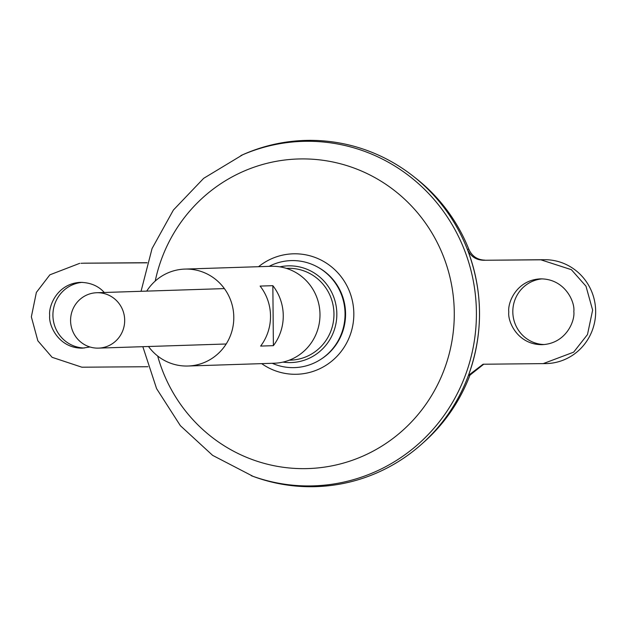 <?xml version="1.0" encoding="UTF-8"?>
<svg xmlns="http://www.w3.org/2000/svg" width="627" height="627" viewBox="0 0 627 627"><rect width="100%" height="100%" fill="white"/><g stroke="black" fill="none" stroke-linecap="round" stroke-linejoin="round"><path stroke-width="0.94" d="M304.816 140.448A173.185 169.078 88.1 0 1 308.907 140.362A173.185 169.078 88.1 0 1 413.185 176.179A173.185 169.078 88.1 0 1 468.071 376.38A173.185 169.078 88.1 0 1 421.846 443.971A173.185 169.078 88.1 0 1 316.016 486.638M483.754 364.193L469.944 375.158L468.471 375.377L483.072 364.232L546.619 363.582A51.955 50.724 -91.9 0 0 595.65 310.639A51.955 50.724 -91.9 0 0 544.479 259.703L483.48 260.268L540.858 259.813L571.362 269.673L585.986 286.202L592.633 310.122L587.483 334.552L573.65 352.162L543.006 363.699M483.48 260.268C475.901 259.978 470.532 256.325 467.366 249.319C483.19 291.218 483.558 333.235 468.471 375.377M467.366 249.319L468.847 249.295C472.006 256.239 477.343 259.86 484.851 260.15M413.185 176.179L415.999 178.389A170.215 166.179 88.1 0 1 468.847 249.295M469.944 375.158A170.215 166.179 88.1 0 1 424.51 441.588L421.846 443.971M318.132 267.337A52.989 51.727 88.1 0 1 345.54 312.403A52.989 51.727 88.1 0 1 321.102 359.146M141.044 291.296L152.063 248.535L173.397 210.037L203.665 178.334L242.814 154.697A173.185 169.078 88.1 0 1 308.899 140.362A173.185 169.078 88.1 0 1 477.116 342.773A173.185 169.078 88.1 0 1 253.222 476.426L212.624 455.359L180.372 425.686L156.593 388.638L142.838 346.684M147.079 262.815L83.367 263.207A51.955 50.724 88.1 0 1 84.59 263.175L147.118 262.705M542.065 278.874A32.902 32.126 -91.9 0 0 512.831 312.701A32.902 32.126 -91.9 0 0 544.205 344.544M84.284 348.024A32.902 32.126 88.1 0 1 52.919 315.373A32.902 32.126 88.1 0 1 82.168 282.354M97.389 292.715A27.713 27.055 88.1 0 1 124.679 319.888A27.713 27.055 88.1 0 1 98.533 348.118A27.713 27.055 88.1 0 1 70.592 321.298A27.713 27.055 88.1 0 1 96.738 292.731A27.713 27.055 88.1 0 1 97.389 292.715M269.101 266.357A53.53 52.26 88.1 0 1 292.323 260.581A53.53 52.26 88.1 0 1 344.035 324.7A53.53 52.26 88.1 0 1 272.236 363.292M573.83 311.517C575.124 321.032 566.04 343.447 542.386 344.662C517.926 344.999 507.47 321.761 508.795 312.027C507.502 302.504 516.585 280.097 540.239 278.882C564.7 278.537 575.155 301.783 573.83 311.517M79.762 263.316L49.862 274.83L36.366 292.433L31.35 316.854L37.839 340.782L52.112 357.319L81.878 367.203L147.941 366.724M104.286 292.488C98.376 285.92 90.406 282.542 80.366 282.362C57.292 283.553 48.428 305.96 49.698 315.483C48.404 325.209 58.609 348.463 82.482 348.142L89.92 346.974M146.726 291.108A48.491 47.338 88.1 0 1 184.879 269.085A48.491 47.338 88.1 0 1 186.031 269.061A48.491 47.338 88.1 0 1 233.785 316.604A48.491 47.338 88.1 0 1 188.022 366.019A48.491 47.338 88.1 0 1 148.513 346.504M184.879 269.085L271.076 266.295A48.491 47.338 88.1 0 1 272.22 266.271A48.491 47.338 88.1 0 1 319.974 313.821A48.491 47.338 88.1 0 1 274.211 363.229L188.022 366.019M260.111 286.084L272.855 285.677A48.491 47.338 88.1 0 1 273.38 345.665L260.636 346.08A48.491 47.338 -91.9 0 0 260.111 286.084M272.855 285.677L273.38 345.665M258.551 266.702A60.247 58.82 88.1 0 1 294.478 253.794A60.247 58.82 88.1 0 1 351.261 331.738A60.247 58.82 88.1 0 1 261.686 363.636M155.23 281.045A154.877 151.201 88.1 0 1 301.72 158.913A154.877 151.201 88.1 0 1 453.548 298.789A154.877 151.201 88.1 0 1 331.346 465.963A154.877 151.201 88.1 0 1 157.659 355.995M240.893 155.551A172.339 168.248 88.1 0 1 306.658 141.287A172.339 168.248 88.1 0 1 474.043 342.703A172.339 168.248 88.1 0 1 251.255 475.697M286.382 268.38A45.936 44.846 88.1 0 1 288.718 268.301A45.936 44.846 88.1 0 1 333.964 313.978A45.936 44.846 88.1 0 1 289.353 360.164M279.893 266.851A48.381 47.229 88.1 0 1 289.18 265.84A48.381 47.229 88.1 0 1 336.73 317.474A48.381 47.229 88.1 0 1 282.973 362.1M540.858 259.813L544.479 259.703M80.969 263.293L84.59 263.175M98.533 348.118L226.175 343.988M96.738 292.731L224.388 288.6"/></g></svg>
